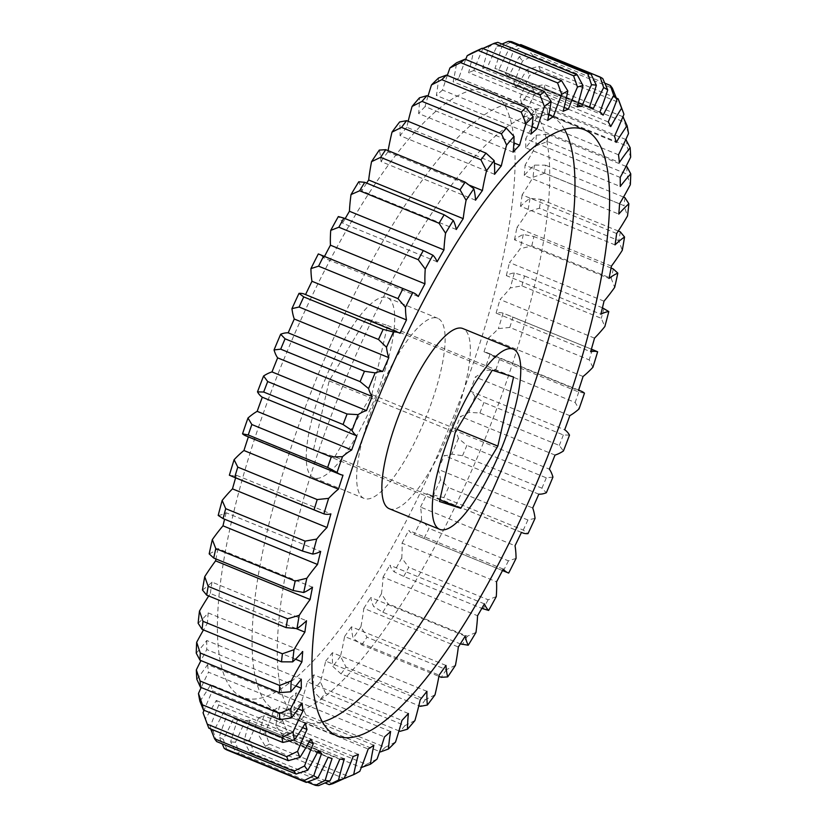 <?xml version="1.0" encoding="UTF-8"?>
<svg xmlns="http://www.w3.org/2000/svg" width="827" height="827" viewBox="0 0 827 827"><rect width="100%" height="100%" fill="white"/><g stroke="black" fill="none" stroke-linecap="round" stroke-linejoin="round"><path stroke-width="0.62" stroke-dasharray="4.13 3.1" d="M451.635 421.543A327.327 89.419 -67.8 0 1 242.373 697.171A327.327 89.419 -67.8 0 1 280.839 366.816A327.327 89.419 -67.8 0 1 490.091 91.187A327.327 89.419 -67.8 0 1 451.635 421.543M486.297 435.705A327.327 89.419 -67.8 0 1 277.035 711.334A327.327 89.419 -67.8 0 1 315.5 380.989A327.327 89.419 -67.8 0 1 524.752 105.36A327.327 89.419 -67.8 0 1 486.297 435.705M564.552 129.467A327.327 89.419 112.2 0 0 549.965 115.666A327.327 89.419 112.2 0 0 340.703 391.295A327.327 89.419 112.2 0 0 302.248 721.64A327.327 89.419 112.2 0 0 322.323 722.012M325.094 379.603A97.317 26.588 -67.8 0 1 387.305 297.658A97.317 26.588 -67.8 0 1 375.872 395.875A97.317 26.588 -67.8 0 1 313.66 477.82A97.317 26.588 -67.8 0 1 325.094 379.603M375.51 400.216A97.317 26.588 -67.8 0 1 437.721 318.271A97.317 26.588 -67.8 0 1 426.287 416.477A97.317 26.588 -67.8 0 1 364.076 498.423A97.317 26.588 -67.8 0 1 375.51 400.216M389.279 508.729A97.317 26.588 112.2 0 0 451.49 426.784A97.317 26.588 112.2 0 0 462.924 328.577M208.869 728.205L205.406 718.777A147.206 40.213 112.2 0 0 216.25 700.459A350.472 95.746 112.2 0 0 218.741 705.059A147.206 40.213 112.2 0 0 215.992 711.747A147.206 40.213 112.2 0 0 210.017 727.305L210.668 728.938M482.896 48.504A147.206 40.213 112.2 0 0 476.466 63.793A147.206 40.213 112.2 0 0 473.819 70.512L564.138 107.438M465.694 59.461A147.206 40.213 112.2 0 0 458.84 77.976L548.839 114.767M608.258 121.941L513.732 83.3A147.206 40.213 112.2 0 0 522.447 61.053L533.001 55.75L612.404 88.21M533.001 55.75A382.177 104.409 112.2 0 0 530.872 52.949L519.222 56.805A147.206 40.213 112.2 0 0 508.584 76.518L603.121 115.16M604.795 83.165L530.872 52.949M614.502 136.207L519.976 97.565A147.206 40.213 112.2 0 0 529.414 75.639L540.289 70.347L619.692 102.806L623.94 114.281M540.289 70.347A382.177 104.409 112.2 0 0 538.728 66.336L527.057 69.571A147.206 40.213 112.2 0 0 516.224 87.9L610.75 126.541M616.332 98.062L538.728 66.336M619.309 101.752A382.177 104.409 -67.8 0 1 619.692 102.806M618.503 154.794L523.977 116.152A147.206 40.213 112.2 0 0 534.004 94.867L545.138 89.698L624.54 122.158L628.53 133.509M545.138 89.698A382.177 104.409 112.2 0 0 544.187 84.55L532.557 87.083A147.206 40.213 112.2 0 0 521.672 103.737L616.198 142.378M622.938 116.741L544.187 84.55M623.589 117.01A382.177 104.409 -67.8 0 1 624.54 122.158M620.209 177.443L525.672 138.802A147.206 40.213 112.2 0 0 536.144 118.457L547.495 113.537L626.897 145.997L630.67 157.099M547.495 113.537A382.177 104.409 112.2 0 0 547.154 107.324L535.627 109.061A147.206 40.213 112.2 0 0 524.856 123.812L619.382 162.454M625.832 139.494L547.154 107.324M626.556 139.784A382.177 104.409 -67.8 0 1 626.897 145.997M619.578 203.814L525.052 165.173A147.206 40.213 112.2 0 0 535.803 146.069L547.319 141.52L626.721 173.98L630.329 184.71M547.319 141.52A382.177 104.409 112.2 0 0 547.598 134.336L536.216 135.204A147.206 40.213 112.2 0 0 525.724 147.837L620.25 186.478M626.039 166.403L547.598 134.336M627 166.796A382.177 104.409 -67.8 0 1 626.721 173.98M616.642 233.514L522.116 194.872A147.206 40.213 112.2 0 0 532.991 177.298L544.611 173.225L624.013 205.685L627.517 215.94M544.611 173.225A382.177 104.409 112.2 0 0 545.51 165.173L534.345 165.121A147.206 40.213 112.2 0 0 524.266 175.448L618.792 214.09M623.527 197.064L545.51 165.173M624.912 197.632A382.177 104.409 -67.8 0 1 624.013 205.685M611.422 266.129L516.896 227.487A147.206 40.213 112.2 0 0 527.75 211.691L539.411 208.197L618.823 240.657L622.276 250.333M539.411 208.197A382.177 104.409 112.2 0 0 540.91 199.39L530.004 198.377A147.206 40.213 112.2 0 0 520.503 206.254L615.03 244.895M618.276 231.022L540.91 199.39M620.312 231.849A382.177 104.409 -67.8 0 1 618.823 240.657M604.02 301.183L509.484 262.531A147.206 40.213 112.2 0 0 520.152 248.741L531.802 245.929L611.205 278.389L614.678 287.382M531.802 245.929A382.177 104.409 112.2 0 0 533.88 236.501L523.284 234.486A147.206 40.213 112.2 0 0 514.487 239.789L609.023 278.43M611.06 268.051L533.88 236.501M613.283 268.961A382.177 104.409 -67.8 0 1 611.205 278.389M594.52 338.14L499.984 299.498A147.206 40.213 112.2 0 0 510.311 287.92L521.889 285.873L601.291 318.333L604.837 326.562M521.889 285.873A382.177 104.409 112.2 0 0 524.514 275.96L514.28 272.931A147.206 40.213 112.2 0 0 506.32 275.587L600.847 314.229M602.428 307.809L524.514 275.96M603.917 308.409A382.177 104.409 -67.8 0 1 601.291 318.333M583.066 376.492L488.54 337.85A147.206 40.213 112.2 0 0 498.361 328.639L509.804 327.43L589.217 359.89L592.897 367.291M509.804 327.43A382.177 104.409 112.2 0 0 512.947 317.175L503.105 313.133A147.206 40.213 112.2 0 0 496.097 313.102L590.633 351.754M595.182 350.71L512.947 317.175M592.349 349.635A382.177 104.409 -67.8 0 1 589.217 359.89M569.834 415.661L475.308 377.009A147.206 40.213 112.2 0 0 484.498 370.32L495.745 370.01L575.147 402.47L579.024 408.962M495.745 370.01A382.177 104.409 112.2 0 0 499.353 359.569L489.946 354.525A147.206 40.213 112.2 0 0 486.752 352.54A147.206 40.213 112.2 0 0 483.991 351.816L578.518 390.458M584.472 393.166L578.755 392.029L499.353 359.569M578.755 392.029A382.177 104.409 -67.8 0 1 575.147 402.47M555.01 455.077L460.484 416.426A147.206 40.213 112.2 0 0 468.899 412.353L479.908 412.993L559.31 445.453L563.425 450.994M479.908 412.993A382.177 104.409 112.2 0 0 483.929 402.501L474.977 396.495A147.206 40.213 112.2 0 0 470.17 391.13L564.696 429.771M569.503 435.136L563.332 434.961L483.929 402.501M563.332 434.961A382.177 104.409 -67.8 0 1 559.31 445.453M538.811 494.164L444.285 455.522A147.206 40.213 112.2 0 0 451.811 454.116L462.52 455.739L541.933 488.199L546.337 492.758M462.52 455.739A382.177 104.409 112.2 0 0 466.893 445.371L458.416 438.424A147.206 40.213 112.2 0 0 454.819 430.505L549.355 469.147M552.943 477.076L546.296 477.83L466.893 445.371M546.296 477.83A382.177 104.409 -67.8 0 1 541.933 488.199M521.475 532.361L426.949 493.719A147.206 40.213 112.2 0 0 427.952 494.195A147.206 40.213 112.2 0 0 433.472 495.001L443.841 497.637L523.253 530.097L527.998 533.642M443.841 497.637A382.177 104.409 112.2 0 0 448.503 487.527L440.522 479.722A147.206 40.213 112.2 0 0 438.186 469.343L532.722 507.985M535.048 518.364L527.915 519.987L448.503 487.527M527.915 519.987A382.177 104.409 -67.8 0 1 523.253 530.097M503.25 569.11L408.724 530.469A147.206 40.213 112.2 0 0 413.624 534.221A147.206 40.213 112.2 0 0 414.151 534.418L508.677 573.07M424.148 538.077A382.177 104.409 112.2 0 0 429.027 528.381L421.532 519.759A147.206 40.213 112.2 0 0 420.509 507.075L515.035 545.727M516.069 558.401L508.429 560.84L429.027 528.381M508.429 560.84A382.177 104.409 -67.8 0 1 503.55 570.537M484.415 603.865L389.879 565.223A147.206 40.213 112.2 0 0 394.128 571.798L403.71 576.45L481.831 608.383M403.71 576.45A382.177 104.409 112.2 0 0 408.745 567.312L401.746 557.967A147.206 40.213 112.2 0 0 402.036 543.174L496.562 581.815M496.272 596.618L488.147 599.771L408.745 567.312M488.147 599.771A382.177 104.409 -67.8 0 1 483.113 608.91M465.229 636.139L370.692 597.487A147.206 40.213 112.2 0 0 373.711 606.584L382.839 612.218L460.319 643.892M382.839 612.218A382.177 104.409 112.2 0 0 387.956 603.762L381.443 593.796A147.206 40.213 112.2 0 0 383.035 577.101L477.561 615.743M475.97 632.438L467.358 636.221L387.956 603.762M467.358 636.221A382.177 104.409 -67.8 0 1 462.241 644.678M445.97 665.435L351.444 626.794A147.206 40.213 112.2 0 0 353.17 638.268L361.833 644.853L438.899 676.352M361.833 644.853A382.177 104.409 112.2 0 0 366.95 637.203L360.913 626.701A147.206 40.213 112.2 0 0 363.797 608.352L458.323 646.993M455.439 665.353L446.363 669.663L366.95 637.203M446.363 669.663A382.177 104.409 -67.8 0 1 441.236 677.313M426.939 691.341L332.413 652.699A147.206 40.213 112.2 0 0 332.826 666.397L341.003 673.871L418.834 705.689M341.003 673.871A382.177 104.409 112.2 0 0 346.058 667.151L340.466 656.224A147.206 40.213 112.2 0 0 344.59 636.48L439.116 675.121M434.992 694.866L425.46 699.611L346.058 667.151M425.46 699.611A382.177 104.409 -67.8 0 1 420.416 706.33M408.393 713.484L313.867 674.842A147.206 40.213 112.2 0 0 312.968 690.545L320.659 698.867L398.976 730.882M320.659 698.867A382.177 104.409 112.2 0 0 325.559 693.16L320.39 681.924A147.206 40.213 112.2 0 0 325.693 661.083L420.23 699.725M414.916 720.565L404.961 725.62L325.559 693.16M404.961 725.62A382.177 104.409 -67.8 0 1 400.061 731.326M390.613 731.523L296.087 692.881A147.206 40.213 112.2 0 0 293.895 710.383L301.08 719.459L379.696 751.588M301.08 719.459A382.177 104.409 112.2 0 0 305.773 714.859L300.987 703.426A147.206 40.213 112.2 0 0 307.396 681.789L401.922 720.431M395.513 742.067L385.175 747.319L305.773 714.859M385.175 747.319A382.177 104.409 -67.8 0 1 380.482 751.919M373.866 745.22L279.33 706.578A147.206 40.213 112.2 0 0 275.867 725.61L282.565 735.348L361.306 767.539M282.565 735.348A382.177 104.409 112.2 0 0 286.969 731.916L282.524 720.42A147.206 40.213 112.2 0 0 289.957 698.298L384.483 736.94M377.06 759.062L366.371 764.375L286.969 731.916M366.371 764.375A382.177 104.409 -67.8 0 1 361.968 767.807M358.37 754.348L263.844 715.706A147.206 40.213 112.2 0 0 259.161 735.999L265.384 746.305L344.104 778.496M265.384 746.305A382.177 104.409 112.2 0 0 269.437 744.104L265.291 732.66A147.206 40.213 112.2 0 0 273.623 710.383L368.16 749.024M359.817 771.302L348.839 776.563L269.437 744.104M348.839 776.563A382.177 104.409 -67.8 0 1 344.787 778.765M344.373 758.793L249.847 720.152A147.206 40.213 112.2 0 0 244.017 741.405L249.775 752.188L325.042 782.952M249.775 752.188A382.177 104.409 112.2 0 0 253.424 751.226L249.527 739.958A147.206 40.213 112.2 0 0 258.644 717.846L353.181 756.488M332.826 783.686L253.424 751.226M332.082 758.493L237.556 719.852A147.206 40.213 112.2 0 0 230.65 741.757L235.984 752.88L307.313 782.042M235.984 752.88A382.177 104.409 112.2 0 0 239.168 753.19L235.468 742.222A147.206 40.213 112.2 0 0 245.237 720.596L339.773 759.238M318.571 785.65L239.168 753.19M400.051 333.281L305.525 294.639A147.206 40.213 112.2 0 0 304.512 294.164M418.276 296.531L323.75 257.89A147.206 40.213 112.2 0 0 318.85 254.137M437.121 261.777L342.585 223.135A147.206 40.213 112.2 0 0 338.336 216.56M456.308 229.513L361.771 190.861A147.206 40.213 112.2 0 0 358.763 181.775M475.556 200.206L381.03 161.565A147.206 40.213 112.2 0 0 379.304 150.09M388.101 150.648A147.206 40.213 112.2 0 0 387.884 151.879L469.126 185.083M494.587 174.301L400.061 135.659A147.206 40.213 112.2 0 0 399.637 121.962M408.166 121.311A147.206 40.213 112.2 0 0 406.77 127.275L494.391 163.095M513.133 152.158L418.607 113.516A147.206 40.213 112.2 0 0 419.496 97.803M428.024 96.118A147.206 40.213 112.2 0 0 425.078 106.569L513.856 142.864M530.913 134.119L436.387 95.477A147.206 40.213 112.2 0 0 438.579 77.976M447.304 75.412A147.206 40.213 112.2 0 0 442.517 90.06L532.019 126.645M547.67 120.422L453.134 81.78A147.206 40.213 112.2 0 0 456.607 62.749M563.156 111.294L468.63 72.652A147.206 40.213 112.2 0 0 473.313 52.359M577.153 106.848L482.627 68.207A147.206 40.213 112.2 0 0 488.457 46.953L497.823 42.353M501.958 44.048L496.996 46.136A147.206 40.213 112.2 0 0 487.227 67.762L577.773 104.781M589.444 107.148L494.918 68.507A147.206 40.213 112.2 0 0 501.824 46.601L511.613 41.66M226.877 749.965L223.321 739.4A147.206 40.213 112.2 0 0 233.596 718.58L328.123 757.222L233.617 718.591A350.472 95.746 112.2 0 0 237.556 719.852M317.723 751.826L227.125 714.786A147.206 40.213 112.2 0 0 219.269 737.033L222.205 743.835M216.726 741.592L213.252 731.554A147.206 40.213 112.2 0 0 223.879 711.84L318.416 750.482M218.741 705.059L309.143 742.015M216.25 700.459L310.776 739.1M302.62 727.636L212.498 690.793A147.206 40.213 112.2 0 0 204.062 710.259M199.917 701.275A147.206 40.213 112.2 0 0 210.802 684.622L305.328 723.263M298.196 708.873L208.497 672.206A147.206 40.213 112.2 0 0 201.168 687.506M196.847 679.298A147.206 40.213 112.2 0 0 207.618 664.546L302.144 703.188M295.87 685.976L206.791 649.557A147.206 40.213 112.2 0 0 200.961 660.597M196.247 653.154A147.206 40.213 112.2 0 0 206.75 640.522L301.276 679.163M295.528 659.202L207.422 623.186A147.206 40.213 112.2 0 0 203.473 629.936M198.129 623.238A147.206 40.213 112.2 0 0 208.208 612.91L302.734 651.552M296.19 628.561L210.358 593.486A147.206 40.213 112.2 0 0 208.724 595.978M202.46 589.982A147.206 40.213 112.2 0 0 211.97 582.105L306.497 620.746M209.179 553.873A147.206 40.213 112.2 0 0 217.977 548.57L312.513 587.211M218.194 515.428A147.206 40.213 112.2 0 0 226.153 512.771L320.68 551.413M229.368 475.225A147.206 40.213 112.2 0 0 236.367 475.246L330.903 513.898M245.722 435.808A147.206 40.213 112.2 0 0 248.482 436.542L343.009 475.184M482.937 48.4A373.68 102.083 -67.8 0 1 488.457 46.953M487.227 67.762A350.472 95.746 112.2 0 0 482.627 68.207M496.996 46.136A373.68 102.083 -67.8 0 1 501.824 46.601M519.687 44.958L509.153 48.958A147.206 40.213 112.2 0 0 498.877 69.778A350.472 95.746 112.2 0 0 498.857 69.768A350.472 95.746 112.2 0 0 494.918 68.507M509.153 48.958A373.68 102.083 -67.8 0 1 513.205 51.326L523.398 46.147L602.8 78.606M508.584 76.518A350.472 95.746 112.2 0 0 505.338 73.572A147.206 40.213 112.2 0 0 513.205 51.326M519.222 56.805A373.68 102.083 -67.8 0 1 522.447 61.053M516.224 87.9A350.472 95.746 112.2 0 0 513.732 83.3M527.057 69.571A373.68 102.083 -67.8 0 1 529.414 75.639M521.672 103.737A350.472 95.746 112.2 0 0 519.976 97.565M532.557 87.083A373.68 102.083 -67.8 0 1 534.004 94.867M524.856 123.812A350.472 95.746 112.2 0 0 523.977 116.152M535.627 109.061A373.68 102.083 -67.8 0 1 536.144 118.457M525.724 147.837A350.472 95.746 112.2 0 0 525.672 138.802M536.216 135.204A373.68 102.083 -67.8 0 1 535.803 146.069M524.266 175.448A350.472 95.746 112.2 0 0 525.052 165.173M534.345 165.121A373.68 102.083 -67.8 0 1 532.991 177.298M520.503 206.254A350.472 95.746 112.2 0 0 522.116 194.872M530.004 198.377A373.68 102.083 -67.8 0 1 527.75 211.691M514.487 239.789A350.472 95.746 112.2 0 0 516.896 227.487M523.284 234.486A373.68 102.083 -67.8 0 1 520.152 248.741M506.32 275.587A350.472 95.746 112.2 0 0 509.484 262.531M514.28 272.931A373.68 102.083 -67.8 0 1 510.311 287.92M496.097 313.102A350.472 95.746 112.2 0 0 499.984 299.498M503.105 313.133A373.68 102.083 -67.8 0 1 498.361 328.639M483.991 351.816A350.472 95.746 112.2 0 0 488.54 337.85M489.946 354.525A373.68 102.083 -67.8 0 1 484.498 370.32M470.17 391.13A350.472 95.746 112.2 0 0 475.308 377.009M474.977 396.495A373.68 102.083 -67.8 0 1 468.899 412.353M454.819 430.505A350.472 95.746 112.2 0 0 460.484 416.426M458.416 438.424A373.68 102.083 -67.8 0 1 451.811 454.116M438.186 469.343A350.472 95.746 112.2 0 0 444.285 455.522M440.522 479.722A373.68 102.083 -67.8 0 1 433.472 495.001M420.509 507.075A350.472 95.746 112.2 0 0 426.949 493.719M421.532 519.759A373.68 102.083 -67.8 0 1 414.151 534.418M402.036 543.174A350.472 95.746 112.2 0 0 408.724 530.469M401.746 557.967A373.68 102.083 -67.8 0 1 394.128 571.798M383.035 577.101A350.472 95.746 112.2 0 0 389.879 565.223M381.443 593.796A373.68 102.083 -67.8 0 1 373.711 606.584M363.797 608.352A350.472 95.746 112.2 0 0 370.692 597.487M360.913 626.701A373.68 102.083 -67.8 0 1 353.17 638.268M344.59 636.48A350.472 95.746 112.2 0 0 351.444 626.794M340.466 656.224A373.68 102.083 -67.8 0 1 332.826 666.397M325.693 661.083A350.472 95.746 112.2 0 0 332.413 652.699M320.39 681.924A373.68 102.083 -67.8 0 1 312.968 690.545M307.396 681.789A350.472 95.746 112.2 0 0 313.867 674.842M300.987 703.426A373.68 102.083 -67.8 0 1 293.895 710.383M289.957 698.298A350.472 95.746 112.2 0 0 296.087 692.881M282.524 720.42A373.68 102.083 -67.8 0 1 275.867 725.61M273.623 710.383A350.472 95.746 112.2 0 0 279.33 706.578M265.291 732.66A373.68 102.083 -67.8 0 1 259.161 735.999M258.644 717.846A350.472 95.746 112.2 0 0 263.844 715.706M249.527 739.958A373.68 102.083 -67.8 0 1 244.017 741.405M245.237 720.596A350.472 95.746 112.2 0 0 249.847 720.152M235.468 742.222A373.68 102.083 -67.8 0 1 230.65 741.757M223.321 739.4A373.68 102.083 -67.8 0 1 219.269 737.033M223.879 711.84A350.472 95.746 112.2 0 0 227.125 714.786M213.252 731.554A373.68 102.083 -67.8 0 1 210.017 727.305M205.406 718.777A373.68 102.083 -67.8 0 1 203.824 714.869M210.802 684.622A350.472 95.746 112.2 0 0 212.498 690.793M207.618 664.546A350.472 95.746 112.2 0 0 208.497 672.206M206.75 640.522A350.472 95.746 112.2 0 0 206.791 649.557M208.208 612.91A350.472 95.746 112.2 0 0 207.422 623.186M211.97 582.105A350.472 95.746 112.2 0 0 210.358 593.486M217.977 548.57A350.472 95.746 112.2 0 0 215.94 558.949M226.153 512.771A350.472 95.746 112.2 0 0 224.572 519.191M236.367 475.246A350.472 95.746 112.2 0 0 235.612 477.841M324.494 256.442A350.472 95.746 112.2 0 0 323.75 257.89M345.169 218.617A350.472 95.746 112.2 0 0 342.585 223.135M366.681 183.108A350.472 95.746 112.2 0 0 361.771 190.861M387.884 151.879A350.472 95.746 112.2 0 0 381.03 161.565M406.77 127.275A350.472 95.746 112.2 0 0 400.061 135.659M425.078 106.569A350.472 95.746 112.2 0 0 418.607 113.516M442.517 90.06A350.472 95.746 112.2 0 0 436.387 95.477M458.84 77.976A350.472 95.746 112.2 0 0 453.134 81.78M473.819 70.512A350.472 95.746 112.2 0 0 468.63 72.652M599.875 112.214L505.338 73.572M498.877 69.778L589.558 106.848L498.857 69.768M523.398 46.147A382.177 104.409 112.2 0 0 520.721 44.575M334.749 456.804L371.799 394.572L387.532 325.497L366.216 318.674L329.156 380.906L313.433 449.971L334.749 456.804L439.861 499.777M371.799 394.572L457 429.399M313.433 449.971L439.468 501.503M329.156 380.906L455.201 432.428M366.216 318.674L492.251 370.196M387.532 325.497L513.567 377.029M277.035 711.334L242.373 697.171M302.248 721.64L336.909 735.813M387.305 297.658L437.721 318.271M591.388 349.159L507.737 314.963M578.631 390.106L486.752 352.54M521.444 532.412L427.952 494.195M502.506 570.558L413.624 534.221M313.66 477.82L364.076 498.423M549.965 115.666L584.627 129.829M524.752 105.36L490.091 91.187"/><path stroke-width="1.24" d="M375.365 405.457A327.327 89.419 112.2 0 0 336.909 735.813A327.327 89.419 112.2 0 0 546.161 460.184A327.327 89.419 112.2 0 0 584.627 129.829A327.327 89.419 112.2 0 0 375.365 405.457M322.323 722.012A327.327 89.419 112.2 0 0 511.5 446.011A327.327 89.419 112.2 0 0 564.552 129.467M501.906 447.397A97.317 26.588 112.2 0 0 513.34 349.18A97.317 26.588 112.2 0 0 451.128 431.125A97.317 26.588 112.2 0 0 439.695 529.342A97.317 26.588 112.2 0 0 501.906 447.397M513.34 349.18L462.924 328.577A97.317 26.588 112.2 0 0 400.713 410.523A97.317 26.588 112.2 0 0 389.279 508.729L439.695 529.342M277.645 357.853A350.472 95.746 112.2 0 0 274.802 364.883A350.472 95.746 112.2 0 0 271.99 371.923A147.206 40.213 112.2 0 0 263.575 376.006L267.69 381.547L347.092 414.007L358.101 414.647A147.206 40.213 -67.8 0 1 366.516 410.574A350.472 95.746 -67.8 0 1 369.328 403.524A350.472 95.746 -67.8 0 1 372.181 396.495A147.206 40.213 -67.8 0 1 368.584 388.576L360.107 381.629L280.704 349.17L274.057 349.924A147.206 40.213 112.2 0 0 277.645 357.853L372.181 396.495M366.516 410.574L271.99 371.923M204.062 710.259A147.206 40.213 112.2 0 0 203.06 712.719L207.308 724.194L286.711 756.653L297.586 751.361A147.206 40.213 -67.8 0 1 307.024 729.435L302.62 727.636M210.668 728.938L214.596 738.79L293.998 771.25L304.553 765.947A147.206 40.213 -67.8 0 1 310.528 750.389A147.206 40.213 -67.8 0 1 313.268 743.7A350.472 95.746 -67.8 0 1 310.776 739.1A147.206 40.213 -67.8 0 1 299.943 757.429L288.272 760.664L208.869 728.205A382.177 104.409 112.2 0 1 207.691 725.248A382.177 104.409 112.2 0 1 207.308 724.194M564.138 107.438L568.356 109.154A147.206 40.213 -67.8 0 1 571.002 102.434A147.206 40.213 -67.8 0 1 577.473 87.042L573.576 75.774L494.174 43.314L482.937 48.4A147.206 40.213 112.2 0 0 482.896 48.504M548.839 114.767L553.377 116.617A147.206 40.213 -67.8 0 1 561.709 94.34L557.563 82.896A382.177 104.409 -67.8 0 1 561.616 80.695L567.839 91.001A147.206 40.213 -67.8 0 1 563.156 111.294A350.472 95.746 -67.8 0 1 568.356 109.154M467.183 55.698A373.68 102.083 -67.8 0 1 473.313 52.359L482.213 48.235A382.177 104.409 112.2 0 0 478.161 50.437L467.183 55.698A147.206 40.213 112.2 0 0 465.694 59.461M399.048 332.805L304.512 294.164A147.206 40.213 112.2 0 0 299.002 293.358L303.747 296.903L383.159 329.363L393.528 331.999A147.206 40.213 -67.8 0 1 399.048 332.805A147.206 40.213 -67.8 0 1 400.051 333.281A350.472 95.746 -67.8 0 1 406.491 319.925A147.206 40.213 -67.8 0 1 405.468 307.241L397.973 298.619L318.571 266.16L310.931 268.599A147.206 40.213 112.2 0 0 311.965 281.273L406.491 319.925M303.747 296.903A382.177 104.409 112.2 0 0 299.085 307.013L291.952 308.636A147.206 40.213 112.2 0 0 294.278 319.015L388.814 357.657A147.206 40.213 -67.8 0 1 386.478 347.278L378.497 339.473L299.085 307.013M378.497 339.473A382.177 104.409 -67.8 0 1 383.159 329.363M413.376 292.779L318.85 254.137A147.206 40.213 112.2 0 0 318.323 253.93L412.849 292.582A147.206 40.213 -67.8 0 1 413.376 292.779A147.206 40.213 -67.8 0 1 418.276 296.531A350.472 95.746 -67.8 0 1 424.964 283.826A147.206 40.213 -67.8 0 1 425.254 269.033L418.255 259.688L338.853 227.229L330.728 230.382A147.206 40.213 112.2 0 0 330.438 245.185L424.964 283.826M323.45 256.463A382.177 104.409 112.2 0 0 318.571 266.16M397.973 298.619A382.177 104.409 -67.8 0 1 402.852 288.923M330.728 230.382A373.68 102.083 -67.8 0 1 338.336 216.56L343.887 218.09L423.29 250.55L432.872 255.202A147.206 40.213 -67.8 0 1 437.121 261.777A350.472 95.746 -67.8 0 1 443.965 249.899A147.206 40.213 -67.8 0 1 445.557 233.204L439.044 223.238L359.642 190.779L351.03 194.562A147.206 40.213 112.2 0 0 349.439 211.257L443.965 249.899M343.887 218.09A382.177 104.409 112.2 0 0 338.853 227.229M418.255 259.688A382.177 104.409 -67.8 0 1 423.29 250.55M351.03 194.562A373.68 102.083 -67.8 0 1 358.763 181.775L364.759 182.322L444.161 214.782L453.289 220.416A147.206 40.213 -67.8 0 1 456.308 229.513A350.472 95.746 -67.8 0 1 463.203 218.648A147.206 40.213 -67.8 0 1 466.087 200.299L460.05 189.796L380.637 157.337L371.561 161.647A147.206 40.213 112.2 0 0 368.677 180.007L463.203 218.648M364.759 182.322A382.177 104.409 112.2 0 0 359.642 190.779M439.044 223.238A382.177 104.409 -67.8 0 1 444.161 214.782M371.561 161.647A373.68 102.083 -67.8 0 1 379.304 150.09L385.764 149.687L465.167 182.147L473.83 188.732A147.206 40.213 -67.8 0 1 475.556 200.206A350.472 95.746 -67.8 0 1 482.41 190.52A147.206 40.213 -67.8 0 1 486.534 170.775L480.942 159.849L401.54 127.389L392.008 132.134A147.206 40.213 112.2 0 0 388.101 150.648M385.764 149.687A382.177 104.409 112.2 0 0 380.637 157.337M460.05 189.796A382.177 104.409 -67.8 0 1 465.167 182.147M392.008 132.134A373.68 102.083 -67.8 0 1 399.637 121.962L406.584 120.67L485.997 153.129L494.174 160.603A147.206 40.213 -67.8 0 1 494.587 174.301A350.472 95.746 -67.8 0 1 501.307 165.917A147.206 40.213 -67.8 0 1 506.61 145.076L501.441 133.84L422.039 101.38L412.084 106.435A147.206 40.213 112.2 0 0 408.166 121.311M406.584 120.67A382.177 104.409 112.2 0 0 401.54 127.389M480.942 159.849A382.177 104.409 -67.8 0 1 485.997 153.129M412.084 106.435A373.68 102.083 -67.8 0 1 419.496 97.803L426.939 95.674L506.341 128.133L514.032 136.455A147.206 40.213 -67.8 0 1 513.133 152.158A350.472 95.746 -67.8 0 1 519.604 145.211A147.206 40.213 -67.8 0 1 526.013 123.574L521.227 112.141L441.825 79.681L431.487 84.933A147.206 40.213 112.2 0 0 428.024 96.118M426.939 95.674A382.177 104.409 112.2 0 0 422.039 101.38M501.441 133.84A382.177 104.409 -67.8 0 1 506.341 128.133M431.487 84.933A373.68 102.083 -67.8 0 1 438.579 77.976L446.518 75.081L525.92 107.541L533.105 116.617A147.206 40.213 -67.8 0 1 530.913 134.119A350.472 95.746 -67.8 0 1 537.043 128.702A147.206 40.213 -67.8 0 1 544.476 106.58L540.031 95.084L460.629 62.625L449.94 67.938A147.206 40.213 112.2 0 0 447.304 75.412M446.518 75.081A382.177 104.409 112.2 0 0 441.825 79.681M521.227 112.141A382.177 104.409 -67.8 0 1 525.92 107.541M449.94 67.938A373.68 102.083 -67.8 0 1 456.607 62.749L465.032 59.193L544.435 91.652L551.133 101.39A147.206 40.213 -67.8 0 1 547.67 120.422A350.472 95.746 -67.8 0 1 553.377 116.617M465.032 59.193A382.177 104.409 112.2 0 0 460.629 62.625M540.031 95.084A382.177 104.409 -67.8 0 1 544.435 91.652M482.213 48.235L561.616 80.695M478.161 50.437L557.563 82.896M494.174 43.314A382.177 104.409 112.2 0 1 497.823 42.353L577.225 74.812L582.983 85.594A147.206 40.213 -67.8 0 1 577.153 106.848A350.472 95.746 -67.8 0 1 581.763 106.404A147.206 40.213 -67.8 0 1 591.532 84.778L587.832 73.81L508.429 41.35L501.958 44.048M573.576 75.774A382.177 104.409 -67.8 0 1 577.225 74.812M508.429 41.35A382.177 104.409 112.2 0 1 511.613 41.66L591.016 74.12L596.35 85.243A147.206 40.213 -67.8 0 1 589.444 107.148A350.472 95.746 -67.8 0 1 593.383 108.409A350.472 95.746 -67.8 0 1 593.404 108.42A147.206 40.213 -67.8 0 1 603.679 87.6L600.123 77.035L520.721 44.575L519.687 44.958M587.832 73.81A382.177 104.409 -67.8 0 1 591.016 74.12M600.123 77.035A382.177 104.409 -67.8 0 1 602.8 78.606L607.731 89.967A147.206 40.213 -67.8 0 1 599.875 112.214A350.472 95.746 -67.8 0 1 603.121 115.16A147.206 40.213 -67.8 0 1 613.748 95.446L610.274 85.408L604.795 83.165M610.274 85.408A382.177 104.409 -67.8 0 1 612.404 88.21L616.983 99.695A147.206 40.213 -67.8 0 1 608.258 121.941A350.472 95.746 -67.8 0 1 610.75 126.541A147.206 40.213 -67.8 0 1 621.594 108.223L618.131 98.795L616.332 98.062M618.131 98.795A382.177 104.409 -67.8 0 1 619.309 101.752L623.176 112.131A373.68 102.083 112.2 0 0 621.594 108.223M623.176 112.131A373.68 102.083 112.2 0 1 623.94 114.281A147.206 40.213 -67.8 0 1 614.502 136.207A350.472 95.746 -67.8 0 1 616.198 142.378A147.206 40.213 -67.8 0 1 627.083 125.725L622.938 116.741M627.083 125.725A373.68 102.083 112.2 0 1 628.53 133.509A147.206 40.213 -67.8 0 1 618.503 154.794A350.472 95.746 -67.8 0 1 619.382 162.454A147.206 40.213 -67.8 0 1 630.153 147.702L625.832 139.494M630.153 147.702A373.68 102.083 112.2 0 1 630.67 157.099A147.206 40.213 -67.8 0 1 620.209 177.443A350.472 95.746 -67.8 0 1 620.25 186.478A147.206 40.213 -67.8 0 1 630.753 173.846L627 166.796L626.039 166.403M630.753 173.846A373.68 102.083 112.2 0 1 630.329 184.71A147.206 40.213 -67.8 0 1 619.578 203.814A350.472 95.746 -67.8 0 1 618.792 214.09A147.206 40.213 -67.8 0 1 628.871 203.762L624.912 197.632L623.527 197.064M628.871 203.762A373.68 102.083 112.2 0 1 627.517 215.94A147.206 40.213 -67.8 0 1 616.642 233.514A350.472 95.746 -67.8 0 1 615.03 244.895A147.206 40.213 -67.8 0 1 624.54 237.018L620.312 231.849L618.276 231.022M624.54 237.018A373.68 102.083 112.2 0 1 622.276 250.333A147.206 40.213 -67.8 0 1 611.422 266.129A350.472 95.746 -67.8 0 1 609.023 278.43A147.206 40.213 -67.8 0 1 617.821 273.127L613.283 268.961L611.06 268.051M617.821 273.127A373.68 102.083 112.2 0 1 614.678 287.382A147.206 40.213 -67.8 0 1 604.02 301.183A350.472 95.746 -67.8 0 1 600.847 314.229A147.206 40.213 -67.8 0 1 608.806 311.572L602.428 307.809M481.831 608.383L488.664 610.44A147.206 40.213 -67.8 0 1 484.415 603.865A350.472 95.746 -67.8 0 1 477.561 615.743A147.206 40.213 -67.8 0 1 475.97 632.438A373.68 102.083 112.2 0 1 468.237 645.225A147.206 40.213 -67.8 0 1 465.229 636.139A350.472 95.746 -67.8 0 1 458.323 646.993A147.206 40.213 -67.8 0 1 455.439 665.353A373.68 102.083 112.2 0 1 447.696 676.91A147.206 40.213 -67.8 0 1 445.97 665.435A350.472 95.746 -67.8 0 1 439.116 675.121A147.206 40.213 -67.8 0 1 434.992 694.866A373.68 102.083 112.2 0 1 427.363 705.038A147.206 40.213 -67.8 0 1 426.939 691.341A350.472 95.746 -67.8 0 1 420.23 699.725A147.206 40.213 -67.8 0 1 414.916 720.565A373.68 102.083 112.2 0 1 407.504 729.197A147.206 40.213 -67.8 0 1 408.393 713.484A350.472 95.746 -67.8 0 1 401.922 720.431A147.206 40.213 -67.8 0 1 395.513 742.067A373.68 102.083 112.2 0 1 388.421 749.024A147.206 40.213 -67.8 0 1 390.613 731.523A350.472 95.746 -67.8 0 1 384.483 736.94A147.206 40.213 -67.8 0 1 377.06 759.062A373.68 102.083 112.2 0 1 370.393 764.251A147.206 40.213 -67.8 0 1 373.866 745.22A350.472 95.746 -67.8 0 1 368.16 749.024A147.206 40.213 -67.8 0 1 359.817 771.302A373.68 102.083 112.2 0 1 353.687 774.641A147.206 40.213 -67.8 0 1 358.37 754.348A350.472 95.746 -67.8 0 1 353.181 756.488A147.206 40.213 -67.8 0 1 344.063 778.6L332.826 783.686A382.177 104.409 -67.8 0 1 329.177 784.647L338.543 780.047A147.206 40.213 -67.8 0 1 344.373 758.793A350.472 95.746 -67.8 0 1 339.773 759.238A147.206 40.213 -67.8 0 1 330.004 780.864L318.571 785.65A382.177 104.409 -67.8 0 1 315.387 785.34L325.176 780.399A147.206 40.213 -67.8 0 1 332.082 758.493A350.472 95.746 -67.8 0 1 328.143 757.232A350.472 95.746 -67.8 0 1 328.123 757.222A147.206 40.213 -67.8 0 1 317.847 778.042L306.279 782.425L226.877 749.965A382.177 104.409 112.2 0 1 224.2 748.394L303.602 780.853L313.795 775.674A147.206 40.213 -67.8 0 1 321.662 753.428L317.723 751.826M460.319 643.892L468.237 645.225M438.899 676.352L441.236 677.313L447.696 676.91M418.834 705.689L420.416 706.33L427.363 705.038M398.976 730.882L400.061 731.326L407.504 729.197M379.696 751.588L380.482 751.919L388.421 749.024M361.306 767.539L370.393 764.251M344.104 778.496L353.687 774.641M325.042 782.952L329.177 784.647M307.313 782.042L315.387 785.34M306.279 782.425A382.177 104.409 -67.8 0 1 303.602 780.853M214.596 738.79A382.177 104.409 112.2 0 0 216.726 741.592L296.128 774.051A382.177 104.409 -67.8 0 1 293.998 771.25M288.272 760.664A382.177 104.409 -67.8 0 1 286.711 756.653M201.168 687.506A147.206 40.213 112.2 0 0 198.47 693.491L202.46 704.842L281.862 737.302L292.996 732.133A147.206 40.213 -67.8 0 1 303.023 710.848L298.196 708.873M202.46 704.842A382.177 104.409 112.2 0 0 203.411 709.99L199.917 701.275A373.68 102.083 -67.8 0 1 198.47 693.491M307.024 729.435A350.472 95.746 -67.8 0 1 305.328 723.263A147.206 40.213 -67.8 0 1 294.443 739.917L282.813 742.45L203.411 709.99M282.813 742.45A382.177 104.409 -67.8 0 1 281.862 737.302M200.961 660.597A147.206 40.213 112.2 0 0 196.33 669.901L200.103 681.003L279.505 713.463L290.856 708.543A147.206 40.213 -67.8 0 1 301.328 688.198L295.87 685.976M200.103 681.003A382.177 104.409 112.2 0 0 200.444 687.216L196.847 679.298A373.68 102.083 -67.8 0 1 196.33 669.901M303.023 710.848A350.472 95.746 -67.8 0 1 302.144 703.188A147.206 40.213 -67.8 0 1 291.373 717.939L279.846 719.676L200.444 687.216M279.846 719.676A382.177 104.409 -67.8 0 1 279.505 713.463M203.473 629.936A147.206 40.213 112.2 0 0 196.671 642.29L200.279 653.02L279.681 685.48L291.197 680.931A147.206 40.213 -67.8 0 1 301.948 661.827L295.528 659.202M200.279 653.02A382.177 104.409 112.2 0 0 200 660.204L196.247 653.154A373.68 102.083 -67.8 0 1 196.671 642.29M301.328 688.198A350.472 95.746 -67.8 0 1 301.276 679.163A147.206 40.213 -67.8 0 1 290.784 691.796L279.402 692.664L200 660.204M279.402 692.664A382.177 104.409 -67.8 0 1 279.681 685.48M208.724 595.978A147.206 40.213 112.2 0 0 199.483 611.06L202.987 621.315L282.389 653.775L294.009 649.702A147.206 40.213 -67.8 0 1 304.884 632.128L296.19 628.561M202.987 621.315A382.177 104.409 112.2 0 0 202.088 629.368L198.129 623.238A373.68 102.083 -67.8 0 1 199.483 611.06M301.948 661.827A350.472 95.746 -67.8 0 1 302.734 651.552A147.206 40.213 -67.8 0 1 292.655 661.879L281.49 661.827L202.088 629.368M281.49 661.827A382.177 104.409 -67.8 0 1 282.389 653.775M208.177 586.343L287.589 618.803L299.25 615.309A147.206 40.213 -67.8 0 1 310.104 599.513L215.578 560.871A147.206 40.213 112.2 0 0 204.724 576.667L208.177 586.343A382.177 104.409 112.2 0 0 206.688 595.151L202.46 589.982A373.68 102.083 -67.8 0 1 204.724 576.667M304.884 632.128A350.472 95.746 -67.8 0 1 306.497 620.746A147.206 40.213 -67.8 0 1 296.996 628.623L286.09 627.61L206.688 595.151M286.09 627.61A382.177 104.409 -67.8 0 1 287.589 618.803M215.795 548.611L295.198 581.071L306.848 578.259A147.206 40.213 -67.8 0 1 317.516 564.469L222.98 525.817A147.206 40.213 112.2 0 0 212.322 539.617L215.795 548.611A382.177 104.409 112.2 0 0 213.717 558.039L209.179 553.873A373.68 102.083 -67.8 0 1 212.322 539.617M310.104 599.513A350.472 95.746 -67.8 0 1 312.513 587.211A147.206 40.213 -67.8 0 1 303.716 592.514L293.12 590.499L213.717 558.039M293.12 590.499A382.177 104.409 -67.8 0 1 295.198 581.071M225.709 508.667L305.111 541.127L316.689 539.08A147.206 40.213 -67.8 0 1 327.016 527.502L232.48 488.86A147.206 40.213 112.2 0 0 222.163 500.438L225.709 508.667A382.177 104.409 112.2 0 0 223.083 518.591L218.194 515.428A373.68 102.083 -67.8 0 1 222.163 500.438M317.516 564.469A350.472 95.746 -67.8 0 1 320.68 551.413A147.206 40.213 -67.8 0 1 312.72 554.069L302.486 551.04L223.083 518.591M302.486 551.04A382.177 104.409 -67.8 0 1 305.111 541.127M237.783 467.11L317.196 499.57L328.639 498.361A147.206 40.213 -67.8 0 1 338.46 489.15L243.934 450.508A147.206 40.213 112.2 0 0 234.103 459.709L237.783 467.11A382.177 104.409 112.2 0 0 234.651 477.365L229.368 475.225A373.68 102.083 -67.8 0 1 234.103 459.709M327.016 527.502A350.472 95.746 -67.8 0 1 330.903 513.898A147.206 40.213 -67.8 0 1 323.895 513.867L234.651 477.365M314.053 509.825A382.177 104.409 -67.8 0 1 317.196 499.57M251.853 424.53L331.255 456.99L342.502 456.68A147.206 40.213 -67.8 0 1 351.692 449.991L257.166 411.339A147.206 40.213 112.2 0 0 247.976 418.038L251.853 424.53A382.177 104.409 112.2 0 0 248.245 434.971L242.528 433.834A147.206 40.213 112.2 0 0 245.722 435.808L340.248 474.46A147.206 40.213 -67.8 0 1 337.054 472.475L327.647 467.431L248.245 434.971M327.647 467.431A382.177 104.409 -67.8 0 1 331.255 456.99M267.69 381.547A382.177 104.409 112.2 0 0 263.668 392.039L257.497 391.864A147.206 40.213 112.2 0 0 262.304 397.229L356.83 435.87A147.206 40.213 -67.8 0 1 352.023 430.505L343.071 424.499L263.668 392.039M343.071 424.499A382.177 104.409 -67.8 0 1 347.092 414.007M285.067 338.801L364.48 371.261L375.189 372.884A147.206 40.213 -67.8 0 1 382.715 371.478L288.189 332.836A147.206 40.213 112.2 0 0 280.663 334.242L285.067 338.801A382.177 104.409 112.2 0 0 280.704 349.17M360.107 381.629A382.177 104.409 -67.8 0 1 364.48 371.261M469.126 185.083L482.41 190.52M494.391 163.095L501.307 165.917M513.856 142.864L519.604 145.211M532.019 126.645L537.043 128.702M577.773 104.781L581.763 106.404M608.806 311.572A373.68 102.083 112.2 0 1 604.837 326.562A147.206 40.213 -67.8 0 1 594.52 338.14A350.472 95.746 -67.8 0 1 590.633 351.754A147.206 40.213 -67.8 0 1 597.632 351.775L591.388 349.159M597.632 351.775A373.68 102.083 112.2 0 1 592.897 367.291A147.206 40.213 -67.8 0 1 583.066 376.492A350.472 95.746 -67.8 0 1 578.518 390.458A147.206 40.213 -67.8 0 1 581.278 391.192A147.206 40.213 -67.8 0 1 584.472 393.166A373.68 102.083 112.2 0 1 579.024 408.962A147.206 40.213 -67.8 0 1 569.834 415.661A350.472 95.746 -67.8 0 1 564.696 429.771A147.206 40.213 -67.8 0 1 569.503 435.136A373.68 102.083 112.2 0 1 563.425 450.994A147.206 40.213 -67.8 0 1 555.01 455.077A350.472 95.746 -67.8 0 1 549.355 469.147A147.206 40.213 -67.8 0 1 552.943 477.076A373.68 102.083 112.2 0 1 546.337 492.758A147.206 40.213 -67.8 0 1 538.811 494.164A350.472 95.746 -67.8 0 1 532.722 507.985A147.206 40.213 -67.8 0 1 535.048 518.364A373.68 102.083 112.2 0 1 527.998 533.642A147.206 40.213 -67.8 0 1 522.488 532.836A147.206 40.213 -67.8 0 1 521.475 532.361A350.472 95.746 -67.8 0 1 515.035 545.727A147.206 40.213 -67.8 0 1 516.069 558.401A373.68 102.083 112.2 0 1 508.677 573.07A147.206 40.213 -67.8 0 1 508.15 572.863A147.206 40.213 -67.8 0 1 503.25 569.11A350.472 95.746 -67.8 0 1 496.562 581.815A147.206 40.213 -67.8 0 1 496.272 596.618A373.68 102.083 112.2 0 1 488.664 610.44M222.205 743.835L224.2 748.394M321.662 753.428A350.472 95.746 -67.8 0 1 318.416 750.482A147.206 40.213 -67.8 0 1 307.778 770.195L296.128 774.051M309.143 742.015L313.268 743.7M338.46 489.15A350.472 95.746 -67.8 0 1 343.009 475.184A147.206 40.213 -67.8 0 1 340.248 474.46M207.691 725.248L203.824 714.869A373.68 102.083 -67.8 0 1 203.06 712.719M215.94 558.949A350.472 95.746 112.2 0 0 215.578 560.871M224.572 519.191A350.472 95.746 112.2 0 0 222.98 525.817M235.612 477.841A350.472 95.746 112.2 0 0 232.48 488.86M248.369 436.894A350.472 95.746 112.2 0 0 243.934 450.508M242.528 433.834A373.68 102.083 -67.8 0 1 247.976 418.038M262.304 397.229A350.472 95.746 112.2 0 0 257.166 411.339M257.497 391.864A373.68 102.083 -67.8 0 1 263.575 376.006M274.057 349.924A373.68 102.083 -67.8 0 1 280.663 334.242M294.278 319.015A350.472 95.746 112.2 0 0 288.189 332.836M291.952 308.636A373.68 102.083 -67.8 0 1 299.002 293.358M311.965 281.273A350.472 95.746 112.2 0 0 305.556 294.588M310.931 268.599A373.68 102.083 -67.8 0 1 318.323 253.93M330.438 245.185A350.472 95.746 112.2 0 0 324.494 256.442M349.439 211.257A350.472 95.746 112.2 0 0 345.169 218.617M368.677 180.007A350.472 95.746 112.2 0 0 366.681 183.108M582.983 85.594A373.68 102.083 112.2 0 0 577.473 87.042M567.839 91.001A373.68 102.083 112.2 0 0 561.709 94.34M551.133 101.39A373.68 102.083 112.2 0 0 544.476 106.58M533.105 116.617A373.68 102.083 112.2 0 0 526.013 123.574M514.032 136.455A373.68 102.083 112.2 0 0 506.61 145.076M494.174 160.603A373.68 102.083 112.2 0 0 486.534 170.775M473.83 188.732A373.68 102.083 112.2 0 0 466.087 200.299M453.289 220.416A373.68 102.083 112.2 0 0 445.557 233.204M432.872 255.202A373.68 102.083 112.2 0 0 425.254 269.033M412.849 292.582A373.68 102.083 112.2 0 0 405.468 307.241M393.528 331.999A373.68 102.083 112.2 0 0 386.478 347.278M382.715 371.478A350.472 95.746 -67.8 0 1 388.814 357.657M375.189 372.884A373.68 102.083 112.2 0 0 368.584 388.576M358.101 414.647A373.68 102.083 112.2 0 0 352.023 430.505M351.692 449.991A350.472 95.746 -67.8 0 1 356.83 435.87M342.502 456.68A373.68 102.083 112.2 0 0 337.054 472.475M328.639 498.361A373.68 102.083 112.2 0 0 323.895 513.867M316.689 539.08A373.68 102.083 112.2 0 0 312.72 554.069M306.848 578.259A373.68 102.083 112.2 0 0 303.716 592.514M299.25 615.309A373.68 102.083 112.2 0 0 296.996 628.623M294.009 649.702A373.68 102.083 112.2 0 0 292.655 661.879M291.197 680.931A373.68 102.083 112.2 0 0 290.784 691.796M290.856 708.543A373.68 102.083 112.2 0 0 291.373 717.939M292.996 732.133A373.68 102.083 112.2 0 0 294.443 739.917M297.586 751.361A373.68 102.083 112.2 0 0 299.943 757.429M304.553 765.947A373.68 102.083 112.2 0 0 307.778 770.195M313.795 775.674A373.68 102.083 112.2 0 0 317.847 778.042M325.176 780.399A373.68 102.083 112.2 0 0 330.004 780.864M338.543 780.047A373.68 102.083 112.2 0 0 344.063 778.6M616.983 99.695A373.68 102.083 112.2 0 0 613.748 95.446M607.731 89.967A373.68 102.083 112.2 0 0 603.679 87.6M596.35 85.243A373.68 102.083 112.2 0 0 591.532 84.778M589.558 106.848L593.352 108.399L589.558 106.848M460.784 508.326L497.844 446.094L513.567 377.029L492.251 370.196L455.201 432.428L439.468 501.503L460.784 508.326L439.861 499.777M457 429.399L497.844 446.094M581.278 391.192L578.631 390.106M522.488 532.836L521.444 532.412M508.15 572.863L502.506 570.558M319.263 512.037L231.818 476.29"/></g></svg>
